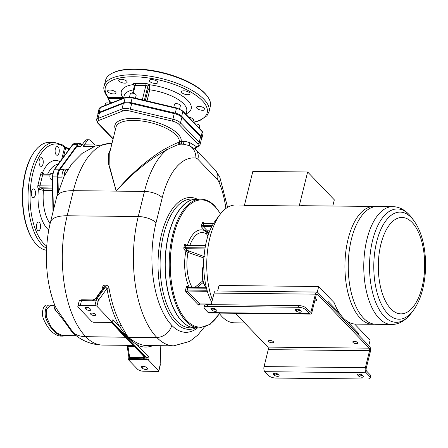 <?xml version="1.0" encoding="UTF-8"?>
<svg xmlns="http://www.w3.org/2000/svg" width="448" height="448" viewBox="0 0 448 448"><rect width="100%" height="100%" fill="white"/><g stroke="black" fill="none" stroke-linecap="round" stroke-linejoin="round"><path stroke-width="0.67" d="M195.378 199.153A64.394 30.968 90.6 0 0 193.85 199.349A64.394 30.968 90.6 0 0 165.71 251.524A64.394 30.968 90.6 0 0 181.776 321.138A64.394 30.968 90.6 0 0 192.489 327.578A64.394 30.968 90.6 0 0 194.018 327.807M196.801 199.091A64.411 30.974 90.6 0 0 196.722 199.086A64.411 30.974 90.6 0 0 168.543 234.797A64.411 30.974 90.6 0 0 195.356 327.897A64.411 30.974 90.6 0 0 195.44 327.897M225.91 208.488A71.607 34.434 90.6 0 0 219.139 182.414A11.318 5.443 90.6 0 0 217.487 179.726L197.876 159.264A11.318 5.443 90.6 0 0 195.849 158.105A71.607 34.434 90.6 0 0 162.254 197.624L156.044 222.729A76.535 36.803 90.6 0 0 171.763 325.338A13.642 10.735 136.2 0 1 156.783 337.422A80.321 38.623 90.6 0 0 173.723 345.834L146.821 345.548A80.321 38.623 -89.4 0 1 139.11 343.84C137.194 343.23 129.914 339.091 128.503 337.12C126.515 335.535 123.049 328.468 121.262 325.209A1.518 1.019 -29.2 0 0 119.454 326.351A91.689 44.089 -89.4 0 1 106.977 288.596L105.566 286.894L103.639 287.386L95.67 298.351A1.518 1.098 36 0 1 96.505 297.982L104.569 286.882A1.518 0.728 -89.4 0 0 104.866 285.141C103.286 285.292 102.558 286.244 102.682 288.008A1.518 0.47 170.2 0 1 103.152 288.058M117.264 328.664L124.936 337.086L130.542 342.518M121.262 325.209A90.171 43.361 -89.4 0 1 108.993 288.075C108.522 286.311 107.481 285.337 105.862 285.152L104.866 285.141M139.11 343.84A1.518 1.299 -66.4 0 0 137.62 345.313C133.358 342.289 129.035 338.744 127.82 337.282C125.793 335.154 123.004 331.509 119.454 326.351L113.434 320.068A1.518 1.193 136.2 0 1 112.118 321.367M127.344 345.341A1.518 0.728 -89.4 0 1 127.971 346.371L127.473 346.758M143.875 356.462L143.853 357.644A1.518 1.002 10.8 0 0 144.508 358.098L145.006 357.851L144.469 356.569A1.518 1.193 136.2 0 1 143.713 356.261L111.289 322.426A1.518 1.193 -43.8 0 0 112.011 322.694L144.469 356.569M80.321 305.396A4.547 1.758 -166.1 0 0 77.846 306.331A4.547 1.758 -166.1 0 0 78.271 307.378L91.857 321.558A1.518 0.588 -166.1 0 0 93.834 322.246L111.11 322.431A1.518 0.588 -166.1 0 0 111.933 322.118A1.518 0.588 -166.1 0 0 111.787 321.77L96.908 306.242A1.518 0.588 -166.1 0 0 94.931 305.553L80.321 305.396L81.491 300.647A4.547 1.758 13.9 0 0 79.022 301.582C79.391 300.367 80.433 299.779 82.158 299.807L93.117 299.925L95.346 298.693A1.518 0.857 49.8 0 1 95.928 298.592L96.505 297.982M108.993 288.075A1.518 0.47 -9.8 0 0 106.977 288.596L98.778 299.874A4.194 2.016 90.6 0 0 98.084 301.493L96.908 306.242M89.79 308.42A2.654 1.025 -166.1 0 0 87.007 307.266A2.654 1.025 -166.1 0 0 84.89 307.759A2.654 1.025 -166.1 0 0 85.142 308.37L85.949 309.215A2.654 1.025 -166.1 0 0 88.738 310.369A2.654 1.025 -166.1 0 0 90.849 309.876A2.654 1.025 -166.1 0 0 90.602 309.266L89.79 308.42M91.997 313.124A2.654 1.025 -166.1 0 0 90.552 313.667A2.654 1.025 -166.1 0 0 91.655 314.86A2.654 1.025 -166.1 0 0 94.259 315.487A2.654 1.025 -166.1 0 0 95.704 314.938A2.654 1.025 -166.1 0 0 94.601 313.746A2.654 1.025 -166.1 0 0 91.997 313.124M158.698 370.72L148.669 360.254A1.518 0.588 -166.1 0 0 146.692 359.565L129.422 359.386A1.518 0.588 -166.1 0 0 128.593 359.694A1.518 0.588 -166.1 0 0 128.738 360.046L137.469 369.158A4.547 1.758 -166.1 0 0 143.399 371.224L158.015 371.381A1.518 0.588 -166.1 0 0 158.838 371.073A1.518 0.588 -166.1 0 0 158.698 370.72L159.947 365.669A4.194 2.016 90.6 0 0 160.166 364.034L160.81 345.694M143.349 358.809L143.853 357.644A1.518 0.431 -8.7 0 0 143.282 357.577A1.518 0.728 -89.4 0 1 143.237 358.73A1.518 0.588 13.9 0 0 143.298 358.73L144.508 358.098M141.753 367.45L142.559 368.295A2.654 1.025 -166.1 0 0 145.348 369.449A2.654 1.025 -166.1 0 0 147.459 368.956A2.654 1.025 -166.1 0 0 147.213 368.346L146.401 367.5A2.654 1.025 -166.1 0 0 143.618 366.346A2.654 1.025 -166.1 0 0 141.501 366.839A2.654 1.025 -166.1 0 0 141.753 367.45L142.01 366.414M143.892 356.815L145.006 357.851L146.703 357.874L112.039 321.692M111.653 322.358L112.011 322.694M82.158 299.807A1.518 0.728 90.6 0 0 81.491 300.647L92.456 300.765L93.436 300.082M98.084 301.493A1.518 0.588 -166.1 0 0 96.107 300.804L92.456 300.765L95.928 298.592L97.059 298.603A5.706 2.744 90.6 0 0 96.107 300.804L94.931 305.553M76.367 335.81L72.498 332.825A2.996 2.66 -40.9 0 1 73.78 333.267A30.688 24.153 -43.8 0 0 85.697 336.666A80.321 38.623 -89.4 0 0 102.642 345.078C92.674 344.786 83.843 341.645 76.138 335.647L73.78 333.267C66.321 323.086 58.923 312.564 56.011 307.759L55.009 305.704C45.282 281.434 43.781 249.082 50.49 222.068A30.688 11.866 13.9 0 1 67.178 215.768L73.388 190.669A85.249 40.992 -89.4 0 1 110.684 143.405L111.983 143.422M72.498 332.825C65.246 322.308 59.399 314.597 54.958 309.708L53.984 305.659L50.781 305.626L46.211 309.613L46.575 317.083L50.646 326.217L56.392 332.78L62.658 335.552L75.762 335.686M98.566 144.995L85.63 144.861A9.47 4.553 90.6 0 0 83.076 146.434L86.979 141.12L84.818 141.098L80.914 146.412L76.933 146.373A9.47 4.553 -89.4 0 1 79.486 144.794L82.085 144.822M94.948 144.956L90.798 140.627A7.958 3.825 90.6 0 0 89.124 139.793A7.958 3.825 90.6 0 0 86.979 141.12M197.876 159.264A13.642 10.735 -43.8 0 0 195.765 149.699A13.642 10.735 -43.8 0 0 195.619 149.548L195.356 149.285A1.518 1.165 -46 0 1 195.306 147.778A1.518 1.165 -46 0 1 196.762 146.854L196.974 146.77A1.518 1.226 68.5 0 0 197.865 146.821L196.37 147.409L196.762 146.854L190.238 142.884C187.242 141.798 184.957 141.282 183.389 141.338L181.177 141.316A1.518 1.394 8.9 0 0 179.362 142.33A32.581 12.6 -166.1 0 0 150.142 122.562A32.581 12.6 -166.1 0 0 116.021 127.092L109.743 152.471L109.906 167.63L116.239 191.122C135.582 169.114 156.498 155.21 166.858 149.794C173.919 146.255 178.321 144.396 180.068 144.217L180.802 144.189M115.422 129.511A34.098 13.182 13.9 0 1 145.622 119.588A34.098 13.182 13.9 0 1 181.177 141.316A1.518 0.728 -89.4 0 1 181.563 142.856A1.518 0.728 -89.4 0 1 180.992 144.15M179.771 143.746L179.362 142.33L178.59 142.464C177.094 142.766 172.754 144.805 165.57 148.585C155.422 154.325 135.038 168.734 116.239 191.122L73.388 190.669A30.688 11.866 13.9 0 0 56.7 196.969L64.126 176.277L71.893 163.722L82.074 153.401L95.43 145.986L110.684 143.405M190.238 142.884A1.518 0.437 -68.9 0 0 189.426 144.267A1.518 0.437 -68.9 0 0 189.302 145.611L183.714 144.245L181.77 144.161A85.249 40.992 90.6 0 0 180.068 144.217A1.518 1.484 79.6 0 1 178.59 142.464M195.356 149.285L189.302 145.611A13.642 11.934 -81.6 0 1 195.849 158.105M196.778 147.034A1.518 1.389 -43.1 0 0 195.569 149.492M179.738 143.713L181.77 144.161M110.639 148.837L108.382 154.526L108.382 163.352L116.239 191.122L144.474 191.425L138.264 216.524A90.171 43.361 90.6 0 0 156.783 337.422L127.82 337.282M96.572 119.834L97.955 114.24A9.47 3.662 13.9 0 1 99.495 112.818L123.379 103.421A9.47 3.662 13.9 0 1 131.678 103.51L174.238 113.607A9.47 3.662 13.9 0 1 181.894 117.303L200.57 136.797A9.47 3.662 13.9 0 1 201.46 138.986L200.071 144.581A9.47 3.662 -166.1 0 0 199.181 142.391L180.505 122.903A9.47 3.662 -166.1 0 0 172.85 119.202L130.295 109.105A9.47 3.662 -166.1 0 0 121.99 109.021L98.112 118.412A9.47 3.662 -166.1 0 0 96.572 119.834L97.698 123.088L113.047 139.11M129.494 96.992L130.295 93.755A3.03 1.17 13.9 0 1 131.942 93.134A3.03 1.17 13.9 0 1 134.921 93.85A3.03 1.17 13.9 0 1 136.175 95.211L135.442 98.179M195.143 123.9A3.03 1.17 13.9 0 1 195.574 123.883A3.03 1.17 13.9 0 1 198.554 124.6A3.03 1.17 13.9 0 1 199.814 125.961L199.259 128.195M173.768 107.274L174.518 104.25A3.03 1.17 13.9 0 1 176.165 103.628A3.03 1.17 13.9 0 1 179.144 104.345A3.03 1.17 13.9 0 1 180.404 105.706L179.603 108.942M104.994 105.476L105.476 103.522A3.03 1.17 13.9 0 1 107.128 102.894A3.03 1.17 13.9 0 1 109.939 103.533M76.933 146.373L60.082 169.333L64.07 169.378L63.717 169.859A7.958 3.825 90.6 0 0 61.953 176.982L61.975 177.856L57.988 177.817L58.279 191.229M89.124 139.793L86.962 139.77A7.958 3.825 90.6 0 0 84.818 141.098M64.165 176.198A9.47 4.553 90.6 0 1 66.231 169.4L65.878 169.882A7.958 3.825 90.6 0 0 64.114 176.31M57.988 177.817A9.47 4.553 -89.4 0 1 60.082 169.333M68.382 150.338A3.03 1.456 -89.4 0 1 68.477 149.884A3.03 1.456 -89.4 0 1 69.804 148.204L69.95 148.204M52.315 179.396L51.307 179.385A3.03 1.456 -89.4 0 1 50.047 175.006A3.03 1.456 -89.4 0 1 51.374 173.326L52.59 173.337M211.781 302.327A51.335 24.685 -89.4 0 1 206.511 240.962A51.335 24.685 -89.4 0 1 215.342 220.769L220.052 214.48A58.918 28.33 -89.4 0 1 235.693 204.994L244.49 205.089M244.698 322.93L234.444 322.818A58.918 28.33 -89.4 0 1 219.083 313.102M212.369 299.953A58.918 28.33 -89.4 0 1 209.916 237.658A58.918 28.33 -89.4 0 1 220.052 214.48M374.293 324.201A58.918 28.33 -89.4 0 1 372.63 324.285A58.918 28.33 -89.4 0 1 360.203 318.114A58.918 28.33 -89.4 0 1 348.102 239.12A58.918 28.33 -89.4 0 1 373.878 206.455A58.918 28.33 -89.4 0 1 375.542 206.578M373.878 206.455L302.131 205.699A58.918 28.33 -89.4 0 0 299.225 205.979L244.418 205.397L252.829 171.416L307.636 171.993L334.326 199.847L332.797 206.024M368.771 345.615L370.115 340.194L354.648 324.05A58.918 28.33 -89.4 0 1 346.875 321.059A58.918 28.33 -89.4 0 1 339.903 313.785A58.918 28.33 -89.4 0 1 334.146 302.658L318.679 286.518L317.296 292.107M351.428 239.159A58.918 28.33 -89.4 0 1 377.199 206.494L392.717 206.657A58.918 28.33 -89.4 0 0 366.946 239.322A58.918 28.33 -89.4 0 0 391.474 324.481L375.95 324.318A58.918 28.33 -89.4 0 1 351.428 239.159M327.69 302.742L328.02 301.386L339.903 313.785M369.785 376.55L366.145 372.753A3.791 1.82 90.6 0 1 365.366 367.668L369.561 350.711A1.893 0.913 -89.4 0 0 369.174 348.169L317.414 294.157A1.893 0.913 -89.4 0 0 317.016 293.961A1.893 0.913 -89.4 0 0 316.187 295.008L311.993 311.97A3.791 1.82 90.6 0 1 310.335 314.07A3.791 1.82 90.6 0 1 309.534 313.673L305.894 309.876A5.684 2.195 -166.1 0 0 298.486 307.289L298.906 305.592A5.684 2.195 13.9 0 1 306.314 308.179L309.954 311.976A1.893 0.913 90.6 0 0 310.352 312.172A1.893 0.913 90.6 0 0 311.181 311.125L315.381 294.162A3.791 1.82 -89.4 0 1 317.038 292.062A3.791 1.82 -89.4 0 1 317.834 292.46L369.594 346.478A3.791 1.82 -89.4 0 1 370.373 351.557L366.173 368.514A1.893 0.913 90.6 0 0 366.565 371.056L370.205 374.853A5.684 2.195 13.9 0 1 370.737 376.163L370.317 377.86A5.684 2.195 -166.1 0 0 369.785 376.55L370.205 374.853M235.452 313.275L267.859 347.099A1.893 0.913 -89.4 0 1 268.251 349.636L264.051 366.598A3.791 1.82 90.6 0 0 264.83 371.678L268.47 375.474A5.684 2.195 -166.1 0 0 275.878 378.062L367.226 379.025A5.684 2.195 -166.1 0 0 370.317 377.86M211.198 304.662L214.066 293.093A3.791 1.82 -89.4 0 1 215.723 290.993L317.038 292.062M268.666 341.594A2.654 1.025 13.9 0 1 268.419 340.978A2.654 1.025 13.9 0 1 270.53 340.486A2.654 1.025 13.9 0 1 273.319 341.645A2.654 1.025 13.9 0 1 273.566 342.255A2.654 1.025 13.9 0 1 271.454 342.748A2.654 1.025 13.9 0 1 268.666 341.594M315.235 298.861A2.654 1.025 13.9 0 1 316.607 299.662A2.654 1.025 13.9 0 1 316.859 300.272A2.654 1.025 13.9 0 1 314.759 300.77M353.041 342.485A2.654 1.025 13.9 0 1 352.789 341.874A2.654 1.025 13.9 0 1 354.906 341.382A2.654 1.025 13.9 0 1 357.689 342.535A2.654 1.025 13.9 0 1 357.941 343.151A2.654 1.025 13.9 0 1 355.824 343.644A2.654 1.025 13.9 0 1 353.041 342.485M278.342 374.623A2.654 1.025 13.9 0 1 274.63 373.425L274.21 375.116A2.654 1.025 13.9 0 0 276.998 376.275A2.654 1.025 13.9 0 0 279.11 375.782A2.654 1.025 13.9 0 0 278.863 375.166L278.051 374.326A2.654 1.025 13.9 0 0 275.268 373.167A2.654 1.025 13.9 0 0 273.151 373.66A2.654 1.025 13.9 0 0 273.403 374.276L274.21 375.116M274.344 373.122L274.63 373.425M362.712 375.519A2.654 1.025 13.9 0 1 359.005 374.315L358.585 376.012A2.654 1.025 13.9 0 0 361.368 377.166A2.654 1.025 13.9 0 0 363.485 376.673A2.654 1.025 13.9 0 0 363.233 376.062L362.426 375.217A2.654 1.025 13.9 0 0 359.638 374.063A2.654 1.025 13.9 0 0 357.526 374.556A2.654 1.025 13.9 0 0 357.773 375.166L358.585 376.012M358.714 374.013L359.005 374.315M217.65 291.01L219.027 285.46L318.679 286.518M346.875 321.059L358.753 333.458L357.106 333.441M358.417 334.813L358.753 333.458M272.373 341.018A2.464 0.952 13.9 0 1 270.049 340.441M272.552 341.102A2.654 1.025 13.9 0 1 269.853 340.435M356.748 341.914A2.464 0.952 13.9 0 1 354.424 341.337M356.922 341.998A2.654 1.025 13.9 0 1 354.228 341.331M315.666 299.034A2.464 0.952 13.9 0 1 315.202 299.001M315.84 299.124A2.654 1.025 13.9 0 1 315.179 299.074M298.486 307.289L207.138 306.32A5.684 2.195 -166.1 0 0 204.047 307.49A5.684 2.195 -166.1 0 0 204.579 308.801L208.219 312.598A3.791 1.82 90.6 0 0 209.02 312.995L310.335 314.07M204.047 307.49L204.467 305.794A5.684 2.195 13.9 0 1 207.558 304.623L298.906 305.592M300.44 310.531A2.654 1.025 13.9 0 1 296.733 309.327L296.313 311.024L295.501 310.184A2.654 1.025 13.9 0 1 295.254 309.568A2.654 1.025 13.9 0 1 297.366 309.075A2.654 1.025 13.9 0 1 300.154 310.229L300.961 311.074A2.654 1.025 13.9 0 1 301.213 311.685A2.654 1.025 13.9 0 1 299.096 312.183A2.654 1.025 13.9 0 1 296.313 311.024M296.442 309.03L296.733 309.327M216.07 309.635A2.654 1.025 13.9 0 1 212.358 308.437L211.938 310.134L211.131 309.288A2.654 1.025 13.9 0 1 210.879 308.678A2.654 1.025 13.9 0 1 212.996 308.179A2.654 1.025 13.9 0 1 215.779 309.338L216.591 310.178A2.654 1.025 13.9 0 1 216.838 310.794A2.654 1.025 13.9 0 1 214.726 311.287A2.654 1.025 13.9 0 1 211.938 310.134M212.072 308.134L212.358 308.437M299.225 205.979L307.636 171.993M207.939 235.9L206.567 233.979L206.063 231.997L202.014 227.623A1.893 0.913 -89.4 0 1 201.622 225.081L202.126 223.048A1.893 0.913 -89.4 0 1 203.353 222.197L204.266 223.149M209.776 230.86L207.329 230.832A1.137 0.885 -45 0 0 206.063 231.997L207.558 232.361A1.137 0.549 90.6 0 0 207.329 230.832L206.405 229.897A1.137 0.896 -43.8 0 0 205.156 230.905A33.701 16.206 -89.4 0 0 187.393 245.252M208.415 234.472L207.558 232.361L209.171 232.378M189.308 287.599A33.701 16.206 -89.4 0 1 185.853 251.306A1.137 0.896 136.2 0 1 187.102 250.298L204.462 256.71M204.926 248.914L185.584 248.707A1.137 0.896 -43.8 0 0 184.335 249.715L185.853 251.306L187.992 252.442L203.946 257.986M203.218 282.447L196.823 287.683M202.782 280.89L194.466 287.655M99.07 108.774L100.699 107.167A0.756 0.616 68.5 0 0 100.363 107.576L99.187 112.325A7.958 3.074 -166.1 0 0 97.894 113.523L99.07 108.774A7.958 3.074 13.9 0 1 100.363 107.576L125.199 97.81A7.958 3.074 13.9 0 1 132.171 97.882L130.995 102.631L175.258 113.131A7.958 3.074 -166.1 0 1 181.686 116.239L201.107 136.506A7.958 3.074 -166.1 0 1 201.858 138.348A7.958 3.074 -166.1 0 1 201.454 139.009M97.894 113.523A7.958 3.074 -166.1 0 0 97.944 114.296M99.187 112.325L124.023 102.558A7.958 3.074 -166.1 0 1 130.995 102.631M112.454 73.102L113.26 72.71A53.234 20.58 13.9 0 1 163.044 72.716A53.234 20.58 13.9 0 1 207.088 95.928L207.614 96.65A53.99 20.877 -166.1 0 0 162.949 73.108A53.99 20.877 -166.1 0 0 112.454 73.102A53.99 20.877 -166.1 0 0 105.526 80.405L104.182 85.831C103.225 88.06 104.042 91.409 106.635 95.878L107.548 97.082L109.676 102.306L112.37 102.575M104.182 85.831A53.99 20.877 -166.1 0 1 161.605 78.534A53.99 20.877 -166.1 0 1 208.998 111.77L210.342 106.344A53.99 20.877 -166.1 0 0 207.614 96.65M193.508 122.192A52.472 20.289 -166.1 0 0 196.633 95.799A52.472 20.289 -166.1 0 0 131.382 76.787A52.472 20.289 -166.1 0 0 108.254 97.35A1.518 1.26 142.6 0 1 107.548 97.082M123.693 97.681L108.254 97.35L108.511 98.935L110.718 102.558M122.472 98.599L107.979 98.403M155.428 83.468A4.357 1.686 -166.1 0 0 157.797 82.572A4.357 1.686 -166.1 0 0 155.988 80.612A4.357 1.686 -166.1 0 0 151.704 79.587A4.357 1.686 -166.1 0 0 149.335 80.478A4.357 1.686 -166.1 0 0 151.144 82.443A4.357 1.686 -166.1 0 0 155.428 83.468M184.391 94.108A4.357 1.686 -166.1 0 0 190.008 93.811A4.357 1.686 -166.1 0 0 187.163 91.42A4.357 1.686 -166.1 0 0 181.546 91.717A4.357 1.686 -166.1 0 0 184.391 94.108M196.874 108.293A4.357 1.686 -166.1 0 0 201.449 110.191A4.357 1.686 -166.1 0 0 204.921 109.379A4.357 1.686 -166.1 0 0 204.512 108.371A4.357 1.686 -166.1 0 0 199.937 106.473A4.357 1.686 -166.1 0 0 196.465 107.285A4.357 1.686 -166.1 0 0 196.874 108.293M192.36 120.994A4.357 1.686 -166.1 0 0 193.598 120.512A4.357 1.686 -166.1 0 0 193.81 120.154A4.357 1.686 -166.1 0 0 188.765 117.247M115.634 92.019A4.357 1.686 -166.1 0 0 111.059 90.121A4.357 1.686 -166.1 0 0 107.587 90.933A4.357 1.686 -166.1 0 0 107.996 91.941A4.357 1.686 -166.1 0 0 112.571 93.839A4.357 1.686 -166.1 0 0 116.043 93.027A4.357 1.686 -166.1 0 0 115.634 92.019M126.946 82.606A4.357 1.686 -166.1 0 0 127.159 82.247A4.357 1.686 -166.1 0 0 123.833 79.699A4.357 1.686 -166.1 0 0 118.916 79.8A4.357 1.686 -166.1 0 0 118.703 80.153A4.357 1.686 -166.1 0 0 122.03 82.701A4.357 1.686 -166.1 0 0 126.946 82.606M185.931 114.285L186.676 111.283A32.206 12.449 -166.1 0 0 149.789 89.813L149.341 84.722A3.03 1.17 -166.1 0 0 145.555 83.502L134.926 83.39A3.03 1.17 -166.1 0 0 133.431 84.554L134.344 86.005M133.694 84.846A1.518 1.098 145.5 0 1 134.372 85.114M149.542 85.014A1.518 1.098 -34.5 0 0 147.84 86.246L147.762 86.145A1.518 0.588 -166.1 0 0 145.869 85.534L135.24 85.422A1.518 0.588 -166.1 0 0 134.417 85.73L134.473 85.232M52.354 176.831L54.001 169.943A0.756 0.554 36.3 0 1 54.415 169.764L59.069 169.814A7.958 3.825 90.6 0 0 57.305 176.932L57.658 193.346M59.069 169.814L77.51 144.67A7.958 3.825 90.6 0 1 79.654 143.349A7.958 3.825 90.6 0 1 81.329 144.183L81.945 144.822M33.947 241.366L33.488 240.727A53.234 25.598 -89.4 0 1 34.429 151.71L34.899 151.082A53.99 25.962 90.6 0 0 33.947 241.366A53.99 25.962 90.6 0 0 46.519 250.247M46.609 248.455A53.99 25.962 90.6 0 1 28.319 189.011A53.99 25.962 90.6 0 1 54.55 142.447L49.235 142.391A53.99 25.962 90.6 0 0 34.899 151.082M68.986 148.708L64.579 146.602L62.44 144.889L54.55 142.447M68.762 149.072L64.652 147.381A1.518 1.243 -51.6 0 0 64.579 146.602M63.465 157.046L65.862 147.235M39.469 222.522A4.357 2.094 90.6 0 0 38.545 222.068A4.357 2.094 90.6 0 0 36.473 225.417A4.357 2.094 90.6 0 0 37.537 230.322A4.357 2.094 90.6 0 0 38.455 230.782A4.357 2.094 90.6 0 0 40.533 227.433A4.357 2.094 90.6 0 0 39.469 222.522M35.426 191.912A4.357 2.094 90.6 0 0 33.471 188.938A4.357 2.094 90.6 0 0 31.427 194.678A4.357 2.094 90.6 0 0 33.382 197.652A4.357 2.094 90.6 0 0 35.426 191.912M43.03 163.957A4.357 2.094 90.6 0 0 41.216 157.657A4.357 2.094 90.6 0 0 39.306 160.07A4.357 2.094 90.6 0 0 41.121 166.37A4.357 2.094 90.6 0 0 43.03 163.957M57.826 155.03A4.357 2.094 90.6 0 0 59.265 150.209A4.357 2.094 90.6 0 0 57.238 146.546A4.357 2.094 90.6 0 0 56.56 146.77A4.357 2.094 90.6 0 0 55.115 151.592A4.357 2.094 90.6 0 0 57.142 155.26A4.357 2.094 90.6 0 0 57.826 155.03M52.522 188.899L43.086 188.798A1.518 0.728 -89.4 0 1 43.462 190.439L38.427 189.05A3.03 1.456 -89.4 0 1 37.951 185.164L40.634 174.311A3.03 1.456 -89.4 0 1 42.442 172.805L44.318 174.171M43.086 188.798L40.258 187.886A1.518 1.075 -51.1 0 0 38.713 189.274M52.5 188.014L40.163 187.796A1.518 0.728 -89.4 0 1 39.922 185.853L52.455 185.982M42.924 174.07A1.518 1.075 128.9 0 1 42.717 173.096M64.338 335.569A8.333 4.01 -89.4 0 1 62.877 336.123L60.222 336.095A8.333 4.01 -89.4 0 1 59.875 336.062A53.043 25.508 -89.4 0 1 43.484 318.959A8.333 4.01 -89.4 0 1 42.857 309.954A8.333 4.01 -89.4 0 1 46.581 305.01L49.235 305.038A8.333 4.01 -89.4 0 1 49.582 305.071A53.043 25.508 -89.4 0 1 51.615 305.631M62.877 336.123A8.333 4.01 -89.4 0 1 62.53 336.09A53.043 25.508 -89.4 0 1 46.144 318.987A8.333 4.01 -89.4 0 1 45.517 309.982A8.333 4.01 -89.4 0 1 49.235 305.038M199.601 303.985L199.584 304.041A1.893 0.913 -89.4 0 1 198.358 304.892L186.066 292.068A1.893 0.913 -89.4 0 1 185.674 289.526L186.178 287.493A1.893 0.913 -89.4 0 1 187.41 286.636L188.317 287.594M219.397 313.533A63.65 30.61 -89.4 0 1 186.754 320.527A63.65 30.61 -89.4 0 1 173.684 235.189A63.65 30.61 -89.4 0 1 214.956 206.562A63.65 30.61 -89.4 0 1 220.45 213.959M184.335 249.715A1.893 0.913 -89.4 0 1 183.943 247.178L184.447 245.14A1.893 0.913 -89.4 0 1 185.679 244.289L186.586 245.241M219.52 313.695L210.168 324.29L199.511 327.942A64.411 30.974 -89.4 0 1 185.92 321.199A64.411 30.974 -89.4 0 1 170.178 248.64A64.411 30.974 -89.4 0 1 200.872 199.13L193.85 199.349M199.511 327.942L195.524 327.902A64.411 30.974 -89.4 0 1 181.938 321.154A64.411 30.974 -89.4 0 1 166.191 248.595A64.411 30.974 -89.4 0 1 196.885 199.091M196.722 199.086L191.738 199.035A64.411 30.974 90.6 0 0 163.559 234.746A64.411 30.974 90.6 0 0 190.372 327.846L195.356 327.897M171.763 325.338A66.685 32.066 90.6 0 0 197.484 327.919M156.044 222.729A13.642 5.275 -166.1 0 0 138.264 216.524L67.178 215.768A90.171 43.361 -89.4 0 0 85.697 336.666L125.535 337.26M102.682 288.008A90.171 43.361 90.6 0 0 102.777 288.568M153.031 345.615A81.838 39.351 -89.4 0 1 137.62 345.313L148.366 356.53A1.518 1.193 136.2 0 1 146.703 357.874A0.756 0.364 -89.4 0 1 146.86 358.887L146.692 359.565M134.299 346.438L127.971 346.371L129.662 357.431L143.282 357.577L142.962 355.477M105.862 285.152A1.518 0.728 -89.4 0 1 105.566 286.894L97.059 298.603A1.518 1.098 -144 0 1 98.778 299.874M111.787 321.77L111.955 321.093A2.274 1.092 -89.4 0 1 113.434 320.068M111.955 321.093A1.518 0.588 13.9 0 1 112.101 321.44L111.933 322.118M148.366 356.53A2.274 1.092 -89.4 0 1 148.837 359.576L148.669 360.254M160.166 364.034L161 345.699M128.593 359.694L128.862 357.179A1.518 0.431 -8.7 0 0 129.662 357.431A1.518 0.728 90.6 0 1 129.618 358.59L146.86 358.887A1.518 0.588 -166.1 0 1 148.837 359.576M128.789 358.898A1.518 0.588 13.9 0 1 129.618 358.59L129.422 359.386M159.947 365.669A1.518 0.588 13.9 0 1 160.087 366.016L160.356 364.073M142.559 368.295L143.058 366.296M85.142 308.37L85.4 307.334M85.949 309.215L86.447 307.216M56.011 307.759A2.229 1.389 -27.3 0 1 54.958 309.708M219.139 182.414A13.642 7.913 -22.4 0 0 219.794 177.089L215.376 170.162L195.591 149.514M217.487 179.726A13.642 10.735 -43.8 0 0 215.376 170.162M93.94 146.552L83.076 146.434M196.974 146.77A7.958 3.074 -166.1 0 0 197.518 143.735L178.842 124.247A7.958 3.074 -166.1 0 0 172.413 121.139L129.858 111.042A7.958 3.074 -166.1 0 0 122.881 110.97L99.002 120.361A7.958 3.074 -166.1 0 0 98.454 123.396L113.142 138.723M183.389 141.338A1.518 0.728 -89.4 0 1 183.764 142.962A1.518 0.728 -89.4 0 1 183.12 144.206M165.57 148.585A1.518 1.036 61.7 0 0 166.858 149.794A85.249 40.992 90.6 0 0 144.474 191.425A13.642 5.275 -166.1 0 1 162.254 197.624M195.804 327.902A65.923 31.702 -89.4 0 1 158.026 263.088A65.923 31.702 -89.4 0 1 197.17 199.091M98.454 123.396A1.518 1.193 136.2 0 1 97.698 123.088M200.57 136.797L199.181 142.391A1.518 1.193 -43.8 0 1 197.518 143.735M178.842 124.247A1.518 1.193 -43.8 0 0 180.505 122.903L181.894 117.303M172.413 121.139L174.238 113.607M129.858 111.042L131.678 103.51M122.881 110.97A1.518 1.226 -111.5 0 1 121.99 109.021L123.379 103.421M99.002 120.361A1.518 1.226 -111.5 0 1 98.112 118.412L99.495 112.818M63.773 177.005L61.953 176.982M66.231 169.4L67.939 169.417M65.878 169.882L63.717 169.859M186.178 287.493A1.137 0.437 13.9 0 0 187.662 288.008L187.158 290.041A1.137 0.437 13.9 0 1 185.674 289.526M186.066 292.068A1.137 0.896 -43.8 0 1 187.314 291.06A0.756 0.364 -89.4 0 1 187.158 290.041L207.043 290.254M211.361 304.013L199.606 303.89L187.314 291.06L207.334 291.273M206.298 287.784L187.992 287.588A0.756 0.364 -89.4 0 0 187.662 288.008L206.5 288.21M187.992 287.588L187.583 287.437A1.137 0.896 136.2 0 1 187.41 286.636M192.226 287.633A31.024 14.918 -89.4 0 1 187.992 252.442L188.586 251.143M205.089 247.901L185.427 247.694A0.756 0.364 -89.4 0 0 185.584 248.707L187.102 250.298M205.447 245.862L185.931 245.655L185.427 247.694A1.137 0.437 13.9 0 1 183.943 247.178M202.888 267.596A0.756 0.291 13.9 0 1 202.815 267.422A0.756 0.291 13.9 0 1 203.23 267.266L203.767 267.271M206.427 287.913L205.962 287.431A0.756 0.594 -43.8 0 0 206.343 287.582A15.154 7.286 -89.4 0 1 203.23 267.266L203.734 265.222M413.196 310.582C417.458 304.78 420.65 297.55 422.778 288.893C426.149 274.663 426.502 260.243 423.836 245.633C422.223 237.21 419.619 229.964 416.024 223.882L414.142 221.015A53.558 25.754 90.6 0 0 376.678 241.786A53.558 25.754 90.6 0 0 382.071 305.609A53.558 25.754 90.6 0 0 413.196 310.582L411.242 313.186A56.694 27.266 -89.4 0 1 378.297 307.922A56.694 27.266 -89.4 0 1 372.59 240.358A56.694 27.266 -89.4 0 1 412.25 218.372C406.493 210.638 399.986 206.735 392.717 206.657M422.066 287.14A48.199 23.178 90.6 0 0 412.171 222.522A48.199 23.178 90.6 0 0 380.912 244.194A48.199 23.178 90.6 0 0 390.813 308.818A48.199 23.178 90.6 0 0 422.066 287.14M315.381 294.162L214.066 293.093M317.414 294.157L316.613 294.146M369.174 348.169L267.859 347.099M369.561 350.711L268.251 349.636M365.366 367.668L264.051 366.598M366.145 372.753L264.83 371.678M358.03 374.13L357.773 375.166M273.661 373.234L273.403 374.276M311.181 311.125L309.114 311.102M309.534 313.673L208.219 312.598M207.138 306.32L207.558 304.623M305.894 309.876L306.314 308.179M211.389 308.252L211.131 309.288M295.758 309.142L295.501 310.184M184.447 245.14A1.137 0.437 13.9 0 0 185.931 245.655A0.756 0.364 -89.4 0 1 186.262 245.235L205.526 245.442M186.262 245.235L185.853 245.084A1.137 0.896 136.2 0 1 185.679 244.289M189.924 245.274A31.024 14.918 -89.4 0 1 206.567 233.979A1.137 0.694 -35.5 0 0 207.883 233.722M211.68 226.705L203.263 226.615A0.756 0.364 -89.4 0 1 203.106 225.596A1.137 0.437 13.9 0 1 201.622 225.081M206.405 229.897L203.263 226.615A1.137 0.896 -43.8 0 0 202.014 227.623M212.212 225.697L203.106 225.596L203.61 223.563A1.137 0.437 13.9 0 1 202.126 223.048M213.382 223.67L203.61 223.563A0.756 0.364 -89.4 0 1 203.941 223.143L203.532 222.992A1.137 0.896 136.2 0 1 203.353 222.197M203.414 265.014A18.878 9.078 -89.4 0 1 203.874 257.958L203.969 257.656M199.926 303.89A0.756 0.364 -89.4 0 1 199.763 303.968A0.756 0.364 -89.4 0 1 199.606 303.89A1.137 0.896 -43.8 0 0 198.358 304.892M132.289 97.49L132.171 97.882L176.434 108.382L175.258 113.131M100.699 107.167L125.53 97.401A0.756 0.616 68.5 0 0 125.199 97.81L124.023 102.558M176.546 107.99L176.434 108.382A7.958 3.074 13.9 0 1 182.862 111.49L202.283 131.762A7.958 3.074 13.9 0 1 203.034 133.599L201.858 138.348M125.53 97.401L132.294 97.434L176.551 107.934L182.745 110.958A0.756 0.594 136.2 0 1 182.862 111.49L181.686 116.239M182.745 110.958L202.166 131.23A0.756 0.594 136.2 0 1 202.283 131.762L201.107 136.506M108.511 98.935A1.518 0.381 174.6 0 1 108.018 98.874M134.322 85.019A1.518 1.271 143.9 0 0 133.431 84.554A35.991 13.916 13.9 0 0 122.808 97.502A1.518 0.728 -89.4 0 1 123.155 98.33M147.762 86.145A1.518 1.098 -49.9 0 1 149.341 84.722A35.991 13.916 13.9 0 1 185.114 98.056A35.991 13.916 13.9 0 1 186.021 113.926M133.392 89.852A32.206 12.449 -166.1 0 0 124.152 95.81L123.57 98.168M134.926 83.39A1.518 0.728 -89.4 0 1 135.24 85.422L133.291 93.296M145.555 83.502A1.518 0.728 -89.4 0 1 145.869 85.534L142.335 99.814M145.382 100.537L148.198 89.152L147.84 86.246L144.362 100.296M147.039 100.929L149.789 89.813A1.518 0.588 13.9 0 1 148.198 89.152M53.015 211.854L52.259 176.854L52.651 176.887A7.958 3.825 -89.4 0 1 54.415 169.764L72.856 144.626A7.958 3.825 -89.4 0 1 75.001 143.298L79.654 143.349M54.001 169.943L72.442 144.805A0.756 0.554 36.3 0 1 72.856 144.626L77.51 144.67M53.379 210.392L52.651 176.887L57.305 176.932M61.645 159.527L64.652 147.381A52.472 25.234 90.6 0 0 31.707 178.674A52.472 25.234 90.6 0 0 46.754 246.109M37.951 185.164A1.518 0.588 13.9 0 0 39.922 185.853L42.61 175A1.518 0.728 -89.4 0 1 43.271 174.16L42.862 174.031A1.518 1.254 126.9 0 1 42.442 172.805A35.991 17.31 -89.4 0 1 60.066 161.678M48.782 230.009A35.991 17.31 -89.4 0 1 38.427 189.05A1.518 1.114 -36.1 0 1 40.163 187.796M52.556 190.534L43.462 190.439A32.206 15.484 90.6 0 0 50.103 223.67M50.03 175.078L42.61 175A1.518 0.588 13.9 0 1 40.634 174.311M58.128 164.315A32.206 15.484 90.6 0 0 47.622 174.205M46.144 318.987L43.484 318.959M62.53 336.09L59.875 336.062M200.872 199.13C205.862 199.237 210.515 201.533 214.838 206.03L220.578 213.802M173.723 345.834L189.784 341.382L197.943 334.936L204.154 327.292M102.642 345.078L133.308 345.402M125.95 345.307C126.224 345.078 126.655 345.498 127.238 346.573L128.862 357.179M111.608 321.334L112.235 321.093L112.101 321.44M158.838 371.073L160.087 366.016M79.022 301.582L77.846 306.331M95.346 298.693L95.67 298.351M54.734 304.774L53.962 305.659M196.37 147.409C195.406 148.137 195.182 148.876 195.698 149.638L195.681 149.615M197.865 146.821L200.071 144.581M50.49 222.068L56.7 196.969M227.584 207.357L219.794 177.089M195.524 327.902L192.489 327.578M372.63 324.285L354.682 324.094M411.242 313.186C405.328 320.79 398.737 324.559 391.474 324.481M414.142 221.015L412.25 218.372M213.64 223.244L203.941 223.143M205.962 287.431C202.216 282.503 201.163 275.834 202.815 267.422L203.739 263.698M211.344 304.091L199.343 304.119L199.478 303.778M202.166 131.23L203.034 133.599M208.998 111.77L206.903 115.808L199.679 120.646L193.715 122.41M134.417 85.73L132.574 93.173M72.442 144.805L75.001 143.298M43.271 174.16L50.316 174.233"/></g></svg>
